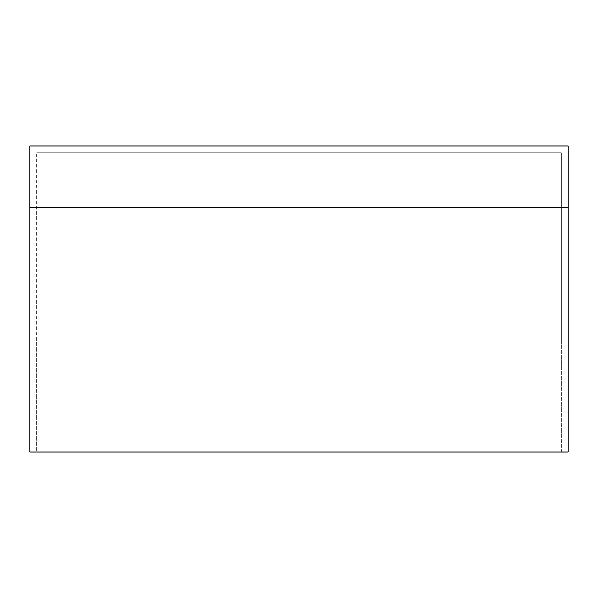<?xml version="1.0" encoding="UTF-8"?>
<svg xmlns="http://www.w3.org/2000/svg" width="598" height="598" viewBox="0 0 598 598"><rect width="100%" height="100%" fill="white"/><g stroke="black" fill="none" stroke-linecap="round" stroke-linejoin="round"><path stroke-width="0.45" stroke-dasharray="2.99 2.24" d="M36.635 340L36.635 152.744L36.635 451.983L29.9 451.983L29.9 146.017L568.1 146.017L568.1 340L561.365 340L561.365 152.744L36.635 152.744L561.365 152.744L561.365 451.983L36.635 451.983L36.635 340L29.9 340L36.635 340M568.1 451.983L561.365 451.983L561.365 340L568.1 340L568.1 451.983M561.365 207.207L36.635 207.207"/><path stroke-width="0.9" d="M568.1 451.983L29.9 451.983L29.9 146.017L568.1 146.017L568.1 451.983M568.1 207.207L29.9 207.207"/></g></svg>
